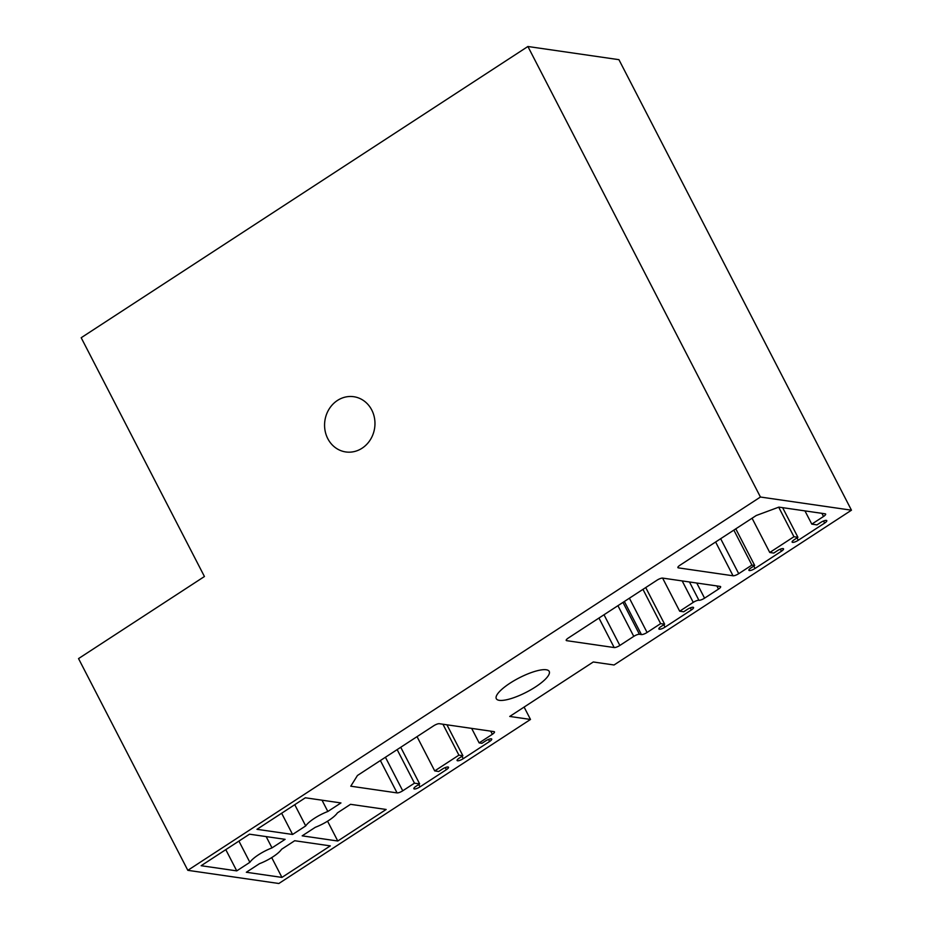 <?xml version="1.0" encoding="UTF-8"?>
<svg xmlns="http://www.w3.org/2000/svg" width="930" height="930" viewBox="0 0 930 930"><rect width="100%" height="100%" fill="white"/><g stroke="black" fill="none" stroke-linecap="round" stroke-linejoin="round"><path stroke-width="1.4" d="M851.462 510.198L614.033 664.985L593.27 661.986L509.733 716.449L530.495 719.448L278.849 883.5L187.825 870.329L78.539 658.591L204.437 576.519L81.189 337.73L527.903 46.5L618.927 59.671L851.462 510.198L760.438 497.027L527.903 46.5M327.79 438.658A27.9 25.145 98.2 0 1 329.104 409.072A27.9 25.145 98.2 0 1 353.772 396.715A27.9 25.145 98.2 0 1 371.756 410.002A27.9 25.145 98.2 0 1 370.431 439.588A27.9 25.145 98.2 0 1 345.774 451.945A27.9 25.145 98.2 0 1 327.79 438.658M530.495 719.448L524.101 707.079M499.305 700.337A29.76 8.021 152.7 0 0 531.123 689.618A29.76 8.021 152.7 0 0 549.212 671.402A29.76 8.021 152.7 0 0 546.212 669.763A29.76 8.021 152.7 0 0 514.395 680.493A29.76 8.021 152.7 0 0 496.306 698.709A29.76 8.021 152.7 0 0 499.305 700.337M187.825 870.329L760.438 497.027M357.446 775.492L350.773 786.199L397.075 792.906A4.65 1.256 152.7 0 0 402.737 790.802L414.466 783.165L419.651 783.909L415.989 786.303A4.65 1.256 152.7 0 0 413.85 788.721A4.65 1.256 152.7 0 0 419.988 786.873L446.365 769.68A4.65 1.256 152.7 0 0 448.504 767.262A4.65 1.256 152.7 0 0 442.366 769.098L438.704 771.493L434.717 770.912L458.897 755.148L462.896 755.73L459.222 758.113A4.65 1.256 152.7 0 0 457.095 760.531A4.65 1.256 152.7 0 0 463.221 758.694L489.599 741.489A4.65 1.256 152.7 0 0 491.738 739.071A4.65 1.256 152.7 0 0 485.611 740.919L481.938 743.303L479.148 742.896L492.342 734.305A4.65 1.256 152.7 0 0 494.481 731.875A4.65 1.256 152.7 0 0 494.004 731.619L439.32 723.703A4.65 1.256 152.7 0 0 433.659 725.807L357.446 775.492M322.013 800.195L327.837 811.483L340.961 802.939L305.342 797.789L256.982 829.316L292.59 834.466L305.703 825.921L294.752 804.694M327.837 811.483A20.46 5.51 152.7 0 0 305.703 825.921M315.293 827.305A20.46 5.51 152.7 0 0 337.416 812.878L350.54 804.322L386.148 809.472L337.776 841.011L302.169 835.849L315.293 827.305M266.166 836.593L272.002 847.893L285.115 839.337L249.507 834.187L201.147 865.714L236.755 870.875L249.868 862.319L238.917 841.092M272.002 847.893A20.46 5.51 152.7 0 0 249.868 862.319M246.334 872.259L259.447 863.703A20.46 5.51 152.7 0 0 281.581 849.276L294.694 840.732L330.301 845.882L281.941 877.409L246.334 872.259M689.467 581.971L698.907 600.269A4.65 1.256 152.7 0 0 704.568 598.164L718.495 589.097A4.65 1.256 152.7 0 0 720.634 586.667A4.65 1.256 152.7 0 0 720.157 586.412L662.672 578.1A4.65 1.256 152.7 0 0 657.022 580.192L568.346 638.003A4.65 1.256 152.7 0 0 566.207 640.421A4.65 1.256 152.7 0 0 566.684 640.677L614.184 647.547A4.65 1.256 152.7 0 0 619.845 645.455L633.772 636.376L617.927 605.686M698.907 600.269A4.65 1.256 152.7 0 0 693.245 602.373L682.178 580.913M622.972 602.396L639.422 634.272L641.421 634.562A4.65 1.256 152.7 0 0 647.082 632.47L660.637 623.623L664.636 624.204L661.021 626.553A4.65 1.256 152.7 0 0 658.882 628.982A4.65 1.256 152.7 0 0 665.02 627.134L691.397 609.941A4.65 1.256 152.7 0 0 693.536 607.511A4.65 1.256 152.7 0 0 687.351 609.394L683.69 611.789L679.691 611.208L693.245 602.373M639.422 634.272A4.65 1.256 152.7 0 0 633.772 636.376M678.354 567.87L733.049 575.786A4.65 1.256 152.7 0 0 738.711 573.682L751.905 565.091L754.695 565.487L751.033 567.881A4.65 1.256 152.7 0 0 748.894 570.299A4.65 1.256 152.7 0 0 755.021 568.463L781.409 551.258A4.65 1.256 152.7 0 0 783.537 548.84A4.65 1.256 152.7 0 0 777.41 550.688L773.748 553.071L769.761 552.49L793.941 536.726L797.928 537.308L794.267 539.691A4.65 1.256 152.7 0 0 792.128 542.12A4.65 1.256 152.7 0 0 798.254 540.272L824.643 523.078A4.65 1.256 152.7 0 0 826.782 520.649A4.65 1.256 152.7 0 0 820.644 522.497L816.982 524.88L811.797 524.136L823.515 516.487A4.65 1.256 152.7 0 0 825.654 514.069A4.65 1.256 152.7 0 0 825.189 513.813L778.875 507.117L756.241 515.511L680.028 565.196A4.65 1.256 152.7 0 0 677.889 567.614A4.65 1.256 152.7 0 0 678.354 567.87L677.958 567.091M236.755 870.875L225.792 849.648M281.941 877.409L271.711 857.6M660.637 623.623L642.956 589.364M664.636 624.204L645.722 587.562M679.691 611.208L662.602 578.088M414.466 783.165L397.145 749.603M419.651 783.909L400.737 747.267M434.717 770.912L417.035 736.641M458.897 755.148L442.947 724.238M462.896 755.73L446.935 724.807M479.148 742.896L471.661 728.388M811.797 524.136L804.95 510.884M797.928 537.308L782.63 507.652M793.941 536.726L778.689 507.187M769.761 552.49L752.068 518.231M754.695 565.487L735.781 528.845M751.905 565.091L733.851 530.112M292.59 834.466L281.639 813.239M337.776 841.011L327.558 821.19M604 614.753L619.845 645.455M598.955 618.043L614.184 647.547M641.421 634.562L624.356 601.489M629.401 598.199L647.082 632.47M663.788 624.751L665.02 627.134M691.397 609.941L690.316 607.86M696.756 583.029L704.568 598.164M718.495 589.097L716.867 585.935M566.277 639.898L566.684 640.677M397.075 792.906L380.382 760.542M385.427 757.253L402.737 790.802M418.756 784.502L419.988 786.873M446.365 769.68L445.284 767.599M461.989 756.311L463.221 758.694M489.599 741.489L488.529 739.408M492.342 734.305L490.715 731.143M823.515 516.487L821.888 513.337M824.643 523.078L823.562 520.986M798.254 540.272L797.033 537.889M781.409 551.258L780.328 549.177M755.021 568.463L753.8 566.079M738.711 573.682L720.657 538.702M733.049 575.786L715.612 541.992"/></g></svg>
